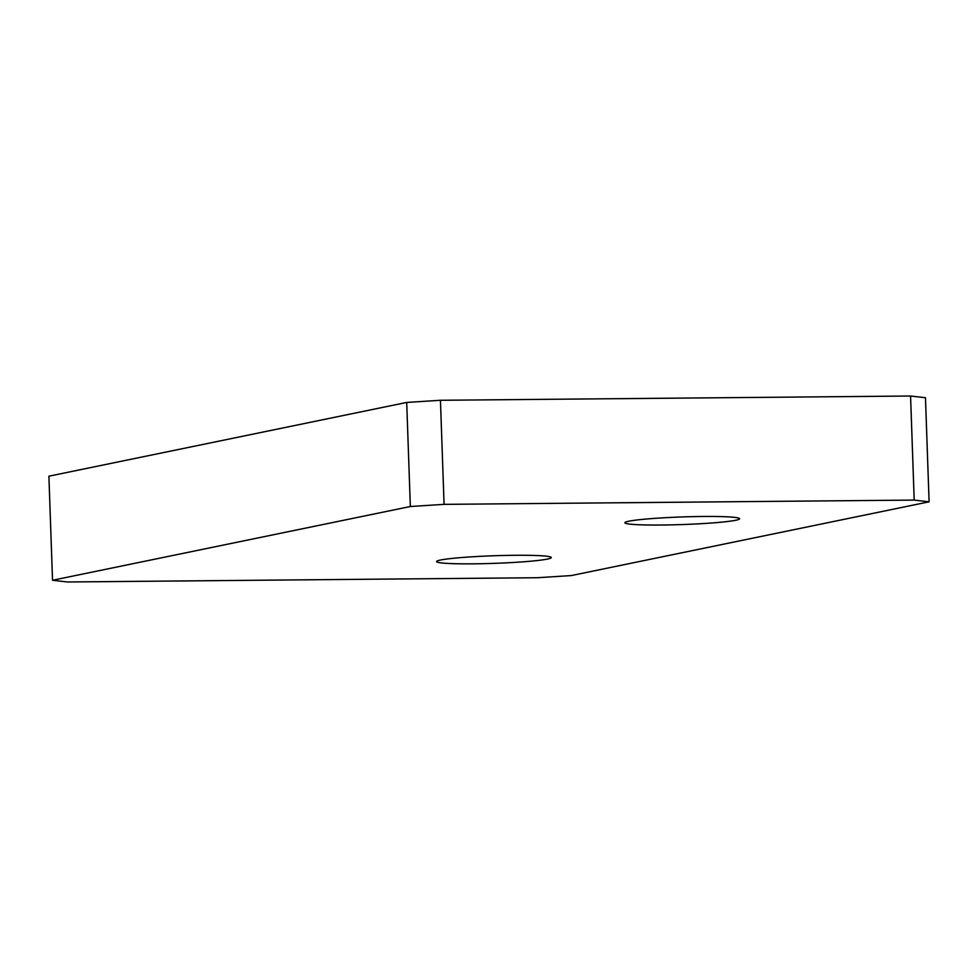 <?xml version="1.0" encoding="UTF-8"?>
<svg xmlns="http://www.w3.org/2000/svg" width="978" height="978" viewBox="0 0 978 978"><rect width="100%" height="100%" fill="white"/><g stroke="black" fill="none" stroke-linecap="round" stroke-linejoin="round"><path stroke-width="1.47" d="M440.442 400.283L910.567 396.017L925.469 397.728L929.1 501.812L571.299 575.565L537.558 577.717L67.433 581.983L52.531 580.272L410.344 506.518L406.701 402.435L440.442 400.283L444.073 504.355L914.198 500.088L910.567 396.017M52.531 580.272L48.9 476.188L406.701 402.435M929.1 501.812L914.198 500.088M444.073 504.355L410.344 506.518M735.737 520.259A57.396 3.802 178 0 0 739.612 518.743A57.396 3.802 178 0 0 682.106 516.946A57.396 3.802 178 0 0 624.881 522.753A57.396 3.802 178 0 0 671.776 524.856A57.396 3.802 178 0 0 735.737 520.259M547.423 559.074A57.396 3.802 178 0 0 551.286 557.558A57.396 3.802 178 0 0 493.792 555.761A57.396 3.802 178 0 0 436.555 561.568A57.396 3.802 178 0 0 483.45 563.67A57.396 3.802 178 0 0 547.423 559.074"/></g></svg>
